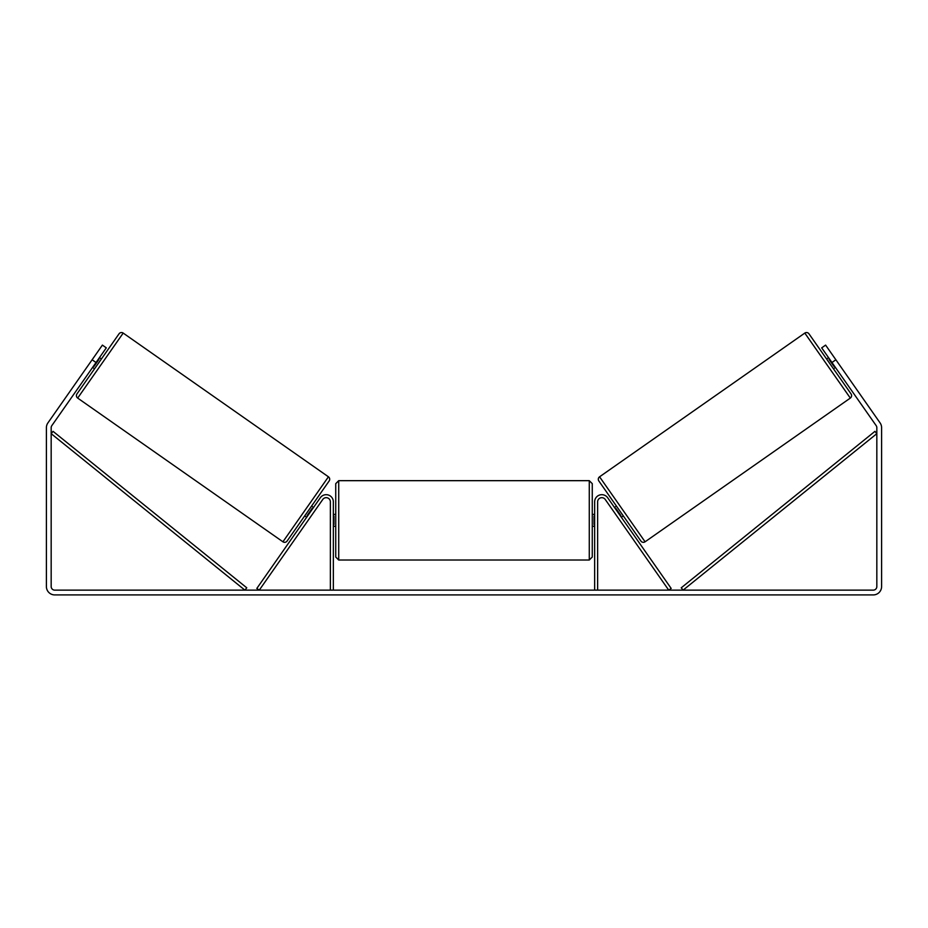 <?xml version="1.0" encoding="UTF-8"?>
<svg xmlns="http://www.w3.org/2000/svg" width="928" height="928" viewBox="0 0 928 928"><rect width="100%" height="100%" fill="white"/><g stroke="black" fill="none" stroke-linecap="round" stroke-linejoin="round"><path stroke-width="1.39" d="M309.094 518.984L310.462 517.024M330.368 590.138L330.368 501.851A4.176 4.176 0 0 0 322.77 499.45L259.272 590.138L256.824 588.433L320.322 497.744A7.157 7.157 0 0 1 333.349 501.851L333.349 590.138M617.538 517.024L618.906 518.984M597.632 590.138L597.632 501.851A4.176 4.176 0 0 1 605.23 499.45L668.728 590.138L671.176 588.433L607.678 497.744A7.157 7.157 0 0 0 594.651 501.851L594.651 590.138M804.808 333.082A2.981 2.981 0 0 1 808.972 333.825L851.057 393.924A2.981 2.981 0 0 1 850.326 398.077L645.076 541.801A2.981 2.981 0 0 1 640.923 541.07L598.838 480.959A2.981 2.981 0 0 1 599.569 476.806L804.808 333.082L850.326 398.077M826.593 358.985L828.542 357.616M833.437 368.764L835.386 367.395M829.528 359.02L829.029 359.356L833.924 366.34L834.411 365.992M614.498 507.488L616.459 506.12M621.342 517.267L623.303 515.898M615.484 508.892L615.972 508.544L620.855 515.527L620.368 515.875M830.989 370.469L824.145 360.702M849.224 396.523L805.91 334.648M96.036 362.512L92.127 359.774L102.393 345.112L106.302 347.849L51.817 425.65A3.584 3.584 0 0 0 51.168 427.704L51.168 586.566A3.584 3.584 0 0 0 54.752 590.138L873.248 590.138A3.584 3.584 0 0 0 876.832 586.566L876.832 427.704A3.584 3.584 0 0 0 876.183 425.65L821.698 347.849L825.607 345.112L835.873 359.774L831.964 362.512M92.127 359.774L47.908 422.913A8.352 8.352 0 0 0 46.4 427.704L46.4 586.566A8.352 8.352 0 0 0 54.752 594.918L873.248 594.918A8.352 8.352 0 0 0 881.6 586.566L881.6 427.704A8.352 8.352 0 0 0 880.092 422.913L835.873 359.774M123.192 333.082A2.981 2.981 0 0 0 119.028 333.825L76.943 393.924A2.981 2.981 0 0 0 77.674 398.077L282.924 541.801A2.981 2.981 0 0 0 287.077 541.07L329.162 480.959A2.981 2.981 0 0 0 328.431 476.806L123.192 333.082L77.674 398.077M101.407 358.985L99.458 357.616M98.472 359.02L98.971 359.356L94.076 366.34L93.589 365.992M94.563 368.764L92.614 367.395M313.502 507.488L311.541 506.12M306.658 517.267L304.697 515.898M312.516 508.892L312.028 508.544L307.145 515.527L307.632 515.875M103.855 360.702L97.011 370.469M122.09 334.648L78.776 396.523M335.739 520.341L335.739 483.65L338.72 480.669L338.72 560.013L335.739 557.032L335.739 520.341M589.28 480.669L592.261 483.65L592.261 557.032L589.28 560.013L589.28 480.669L338.72 480.669M594.651 524.598L594.048 524.598L594.048 516.084L594.651 516.084M333.349 516.084L333.952 516.084L333.952 524.598L333.349 524.598M51.168 433.666L244.899 590.138L246.767 587.818L53.047 431.346L51.168 433.666M876.832 433.666L683.101 590.138L681.233 587.818L874.953 431.346L876.832 433.666M645.076 541.801L599.569 476.806M282.924 541.801L328.431 476.806M592.261 514.379L594.651 514.379M594.651 526.304L592.261 526.304M589.28 560.013L338.72 560.013M335.739 514.379L333.349 514.379M335.739 526.304L333.349 526.304"/></g></svg>
